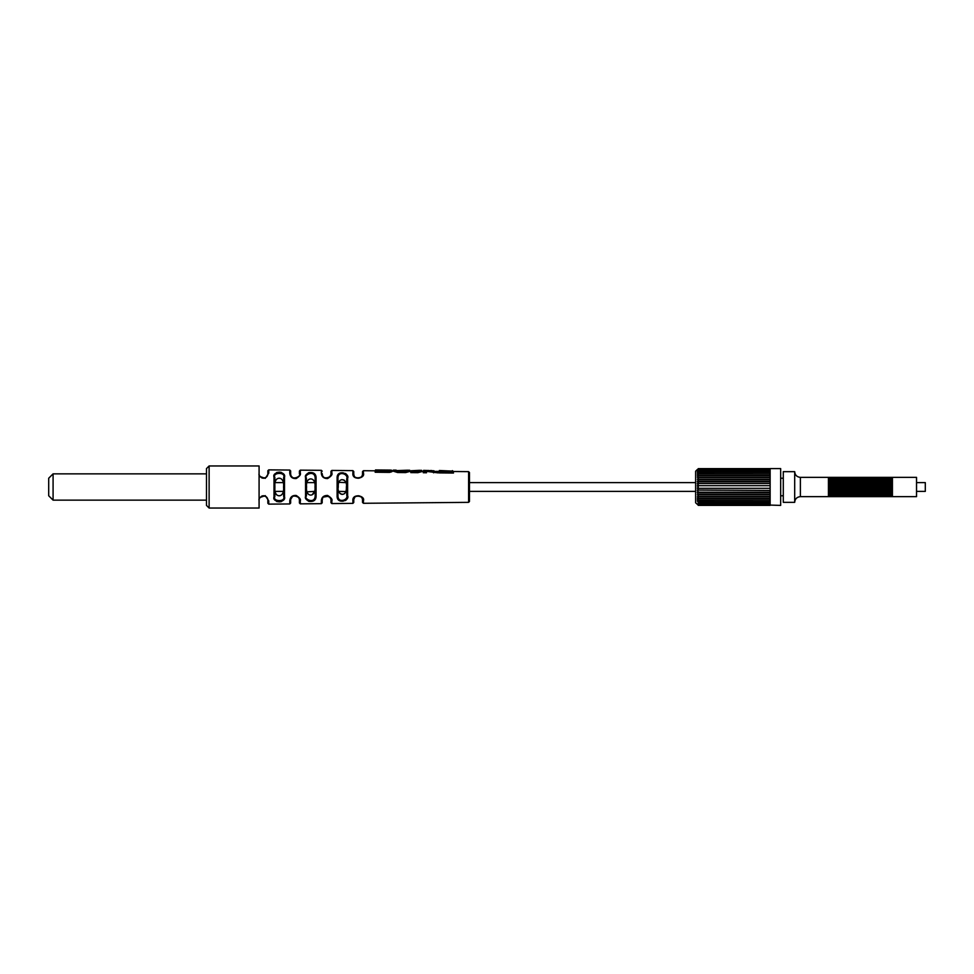 <?xml version="1.0" encoding="UTF-8"?>
<svg xmlns="http://www.w3.org/2000/svg" width="974" height="974" viewBox="0 0 974 974"><rect width="100%" height="100%" fill="white"/><g stroke="black" fill="none" stroke-linecap="round" stroke-linejoin="round"><path stroke-width="1.46" d="M259.084 487L259.084 465.962L209.118 465.962L209.118 508.038L259.084 508.038L259.084 487M209.118 508.038L206.488 505.409L206.488 468.591L209.118 465.962M53.083 473.851L48.7 478.234L48.7 495.766L53.083 500.149L53.083 473.851L206.488 473.851M916.534 491.383L925.3 491.383L925.3 482.617L916.534 482.617M834.572 496.643L834.572 477.357L832.819 477.357L832.819 496.643L916.534 496.643L916.534 477.357L892.428 477.357L892.428 496.643M833.695 477.357L833.695 496.643M832.819 477.357L831.066 477.357L831.066 496.643L832.819 496.643M831.942 477.357L831.942 496.643M831.066 477.357L829.312 477.357L829.312 496.643L831.066 496.643M830.189 477.357L830.189 496.643M839.832 496.643L839.832 477.357L838.078 477.357L838.078 496.643M838.955 477.357L838.955 496.643M838.078 477.357L836.325 477.357L836.325 496.643M837.202 477.357L837.202 496.643M834.572 477.357L835.449 477.357L835.449 496.643M845.091 496.643L845.091 477.357L843.338 477.357L843.338 496.643M844.215 477.357L844.215 496.643M843.338 477.357L841.585 477.357L841.585 496.643M842.461 477.357L842.461 496.643M839.832 477.357L840.708 477.357L840.708 496.643M850.351 496.643L850.351 477.357L848.597 477.357L848.597 496.643M849.474 477.357L849.474 496.643M848.597 477.357L846.844 477.357L846.844 496.643M847.721 477.357L847.721 496.643M845.091 477.357L845.968 477.357L845.968 496.643M855.61 496.643L855.61 477.357L853.857 477.357L853.857 496.643M854.734 477.357L854.734 496.643M853.857 477.357L852.104 477.357L852.104 496.643M852.981 477.357L852.981 496.643M850.351 477.357L851.227 477.357L851.227 496.643M860.87 496.643L860.87 477.357L859.117 477.357L859.117 496.643M859.993 477.357L859.993 496.643M859.117 477.357L857.364 477.357L857.364 496.643M858.24 477.357L858.24 496.643M855.61 477.357L856.487 477.357L856.487 496.643M866.13 496.643L866.13 477.357L864.376 477.357L864.376 496.643M865.253 477.357L865.253 496.643M864.376 477.357L862.623 477.357L862.623 496.643M863.5 477.357L863.5 496.643M860.87 477.357L861.746 477.357L861.746 496.643M871.389 496.643L871.389 477.357L869.636 477.357L869.636 496.643M870.513 477.357L870.513 496.643M869.636 477.357L867.883 477.357L867.883 496.643M868.759 477.357L868.759 496.643M866.13 477.357L867.006 477.357L867.006 496.643M876.649 496.643L876.649 477.357L874.896 477.357L874.896 496.643M875.772 477.357L875.772 496.643M874.896 477.357L873.142 477.357L873.142 496.643M874.019 477.357L874.019 496.643M871.389 477.357L872.266 477.357L872.266 496.643M881.908 496.643L881.908 477.357L880.155 477.357L880.155 496.643M881.032 477.357L881.032 496.643M880.155 477.357L878.402 477.357L878.402 496.643M879.279 477.357L879.279 496.643M876.649 477.357L877.525 477.357L877.525 496.643M887.168 496.643L887.168 477.357L885.415 477.357L885.415 496.643M886.291 477.357L886.291 496.643M885.415 477.357L883.661 477.357L883.661 496.643M884.538 477.357L884.538 496.643M881.908 477.357L882.785 477.357L882.785 496.643M892.428 477.357L890.674 477.357L890.674 496.643M891.551 477.357L891.551 496.643M890.674 477.357L888.921 477.357L888.921 496.643M889.798 477.357L889.798 496.643M887.168 477.357L888.044 477.357L888.044 496.643M828.436 496.643L800.385 496.643L800.385 477.357L828.436 477.357L828.436 496.643L829.312 496.643M697.408 469.468L695.631 471.221L695.631 502.779L697.469 504.422M698.029 474.119L770.142 474.119L697.408 474.07L698.248 473.035M770.142 475.653L697.408 475.653L698.261 474.606L697.408 474.07M770.142 479.33L697.408 479.33L698.261 478.368L697.408 477.418L770.142 477.418M698.261 480.474L697.408 481.363L698.261 480.474L697.408 479.33M697.408 492.199L698.261 491.809L697.408 492.199L698.261 495.632L697.408 494.67L770.142 494.67M698.261 495.632L697.408 496.582L770.142 496.582M698.029 499.881L770.142 499.881L697.408 499.93L698.261 501.001L697.408 499.93L698.261 499.759L697.408 498.347L698.261 497.592L697.408 496.582M698.261 500.977L697.408 501.05L698.261 502.377L697.834 501.318M697.408 487.877L698.261 487.256L697.408 488.327L770.142 488.327M697.408 490.068L770.142 490.506M697.408 492.637L770.142 492.637M697.871 492.199L770.142 492.199M698.041 494.256L770.142 494.256M697.408 498.347L770.142 498.347M770.142 505.08L780.661 505.409L780.661 468.591L770.142 468.591L770.142 505.08L698.261 505.092L697.408 504.422M698.261 487.256L697.408 485.673L770.142 485.673M698.261 468.677L697.53 469.967M697.408 469.967L698.261 469.456L697.408 470.077M697.688 471.526L698.261 470.272L697.603 470.612M697.408 471.526L698.261 471.355L697.408 471.745M697.408 475.653L698.261 475.994L697.408 475.994M698.041 479.744L770.142 479.744M697.871 481.801L770.142 481.801M770.142 483.494L697.408 483.494L698.261 482.678L697.408 481.363L770.142 481.363M697.408 483.494L698.261 484.455L697.408 483.932M698.261 486.744L697.408 486.123M697.408 485.673L698.261 484.455M698.261 482.191L697.408 481.801M697.408 477.418L698.261 475.994M698.261 474.241L697.408 474.375M698.261 472.682L697.408 472.95M697.408 472.682L698.261 471.355M770.142 470.259L697.408 470.783M697.408 470.612L698.261 469.456L770.142 469.444M698.261 505.092L697.408 504.033M697.408 501.05L698.261 501.318M697.408 499.625L698.261 499.759M697.408 498.006L698.261 498.006M698.261 491.809L697.408 490.506M698.261 489.545L697.408 488.327M770.142 503.741L698.261 503.521M770.142 504.556L698.261 504.398M770.142 505.372L698.261 505.372M794.687 502.341L783.291 502.341L783.291 471.659L794.687 471.659L794.687 502.341C795.028 498.883 796.927 496.983 800.385 496.643M468.604 471.647L468.604 502.353L469.468 501.476L469.468 472.524L468.604 471.647L453.3 471.513M469.468 501.476L469.468 496.643M347.633 478.222C350.031 473.449 336.736 469.03 337.114 478.051L337.114 495.949C336.736 504.97 350.031 500.551 347.633 495.778L346.744 495.303L346.744 478.697L347.633 478.222L347.633 495.778M316.075 477.686C315.978 473.851 313.701 472.159 309.233 472.597C306.031 474.168 304.801 475.811 305.556 477.516L305.556 496.484C304.801 498.189 306.031 499.832 309.233 501.403C313.701 501.841 315.978 500.149 316.075 496.314L315.186 495.815L315.186 478.185L315.186 495.815C314.809 504.788 303.279 498.737 306.42 495.985L306.42 478.015C303.279 475.263 314.809 469.212 315.186 478.185L316.075 477.686L316.075 496.314M273.998 496.996C273.11 499.382 275.009 501.001 279.696 501.853C283.653 500.806 285.26 499.126 284.518 496.825L283.629 496.314L283.629 477.686L283.629 496.314C286.137 502.292 272.111 501.671 274.863 496.484L274.863 477.516L274.863 496.484L273.998 496.996L273.998 477.004C273.11 474.618 275.009 472.999 279.696 472.147C283.653 473.194 285.26 474.874 284.518 477.175L283.629 477.686C286.137 471.708 272.111 472.329 274.863 477.516L273.998 477.004M274.4 499.431L274.838 500.186M276.519 501.415L277.42 501.695M278.649 501.853L279.781 501.853M280.634 501.744L281.376 501.573M308.417 501.208L309.111 501.391M342.118 501.208L343.262 501.16M345.332 500.563L346.464 499.735M322.564 498.396L322.199 500.149A0.877 0.731 180 0 1 321.335 500.88C321.578 497.288 323.648 495.474 327.556 495.425C331.172 497.653 332.597 499.479 331.854 500.88L331.854 503.57L330.965 502.694L330.965 500.149A0.877 0.731 0 0 0 331.854 500.88M289.777 500.831L289.777 500.867C290.179 497.032 292.31 495.23 296.169 495.449C299.627 497.665 301.003 499.479 300.296 500.867L300.296 503.85L299.408 502.974L299.408 500.027M259.084 497.799L265.257 495.644L268.739 500.855L268.739 504.13L267.85 503.254L267.85 500.149A0.877 0.706 0 0 0 268.739 500.855M353.793 499.625L353.757 500.149A0.877 0.743 180 0 1 352.892 500.892C351.87 492.978 365.64 495.559 363.412 500.892L363.412 503.29L362.523 502.414L362.498 499.747M362.352 498.944L361.938 497.958M356.472 496.095L355.376 496.74M354.682 497.458L353.806 499.467M353.757 500.149L353.757 502.499L353.757 500.149C352.905 493.903 364.386 495.936 362.523 500.149A0.877 0.743 0 0 0 363.412 500.892M360.137 496.253L359.26 495.912M359.041 495.863L358.347 495.766M354.171 498.286L354.573 497.604M356.74 495.997L357.677 495.79M358.602 495.79L359.491 495.985M359.735 496.07L360.49 496.448M346.379 487C346.914 498.53 336.468 494.634 338.295 487C337.454 475.811 347.974 478.964 346.379 487M314.992 487C316.063 497.884 305.288 497.69 306.579 487C305.3 476.274 316.087 476.152 314.992 487M283.544 487C284.846 498.798 273.414 498.676 274.924 487C273.39 475.397 284.822 475.129 283.544 487M275.265 492.126L275.642 493.355M276.202 494.342L276.92 495.036M277.773 495.474L278.649 495.681M279.587 495.693L280.524 495.498M281.401 495.06L282.74 493.416M283.154 492.162L283.3 491.383L275.143 491.383M312.118 494.804L314.626 491.383L307.017 491.846M307.467 493.063L308.125 494.001M309.123 494.719L309.866 494.975M310.669 495.06L311.437 494.999M338.855 491.663L339.342 492.734M340.023 493.55L341.545 494.305M342.191 494.378L342.897 494.329M344.479 493.623L345.234 492.783M345.807 491.59L338.769 491.383M267.801 499.528L267.655 498.858M267.57 498.615L267.266 497.97M266.864 497.373L266.146 496.679M265.768 496.411L264.916 496.01M264.855 495.997L263.966 495.79M262.822 495.815L262.006 496.022M260.07 497.373L259.644 497.994M259.401 498.53L259.133 499.492M261.665 496.156L262.383 495.9M263.297 495.766L264.161 495.827M267.278 497.994L267.789 499.443M292.066 496.91L290.751 499.199L292.456 496.594M295.962 495.863L296.924 496.204M330.904 499.394L329.711 497.081M327.763 495.924L326.996 495.79M323.429 497.105L328.469 496.192M329.261 496.679L330.685 498.603M345.807 482.41L345.234 481.217M344.479 480.377L343.579 479.853M342.191 479.622L341.545 479.695M340.023 480.45L339.342 481.266M338.855 482.337L345.88 482.617M314.03 480.9L313.311 479.951M312.106 479.196L311.437 479.001M310.669 478.94L309.866 479.025M309.123 479.281L308.125 479.999M307.467 480.937L307.017 482.154M283.154 481.838L282.74 480.584M281.401 478.94L280.524 478.502M279.587 478.307L278.649 478.319M277.773 478.526L276.92 478.964M276.202 479.658L275.642 480.645M275.265 481.874L275.143 482.617L283.3 482.617M267.278 476.006L267.655 475.142M267.57 475.385L267.266 476.03M266.864 476.627L266.146 477.321M265.817 477.552L264.977 477.966M264.782 478.027L263.844 478.222M262.858 478.185L261.872 477.93M260.265 476.846L259.766 476.201M259.425 475.543L259.133 474.521M263.309 478.234L263.966 478.21M264.916 477.991L265.768 477.589M292.273 477.26L291.189 475.982M294.075 478.124L293.113 477.796M330.904 474.606L329.711 476.919M328.53 477.771L326.984 478.21M325.949 478.185L324.987 477.93M323.526 476.992L322.978 476.347M322.199 473.851A0.877 0.731 180 0 0 321.335 473.121C321.578 476.712 323.648 478.526 327.556 478.575C331.172 476.347 332.597 474.521 331.854 473.121A0.877 0.731 0 0 0 330.965 473.851L330.965 471.306L330.965 473.851C333.656 476.03 322.345 481.643 322.199 473.851L322.564 475.604M324.732 477.82L325.377 478.064M327.763 478.076L328.408 477.832M360.222 477.71L359.26 478.088M359.029 478.137L358.347 478.234M355.376 477.26L356.46 477.905M356.74 478.003L357.75 478.222M358.602 478.21L359.357 478.064M342.118 472.792L343.262 472.84M345.332 473.437L346.464 474.265M308.417 472.792L309.111 472.609M274.4 474.569L274.838 473.814M276.519 472.585L277.42 472.305M278.649 472.147L279.781 472.147M280.634 472.256L281.376 472.427M353.793 474.375L353.757 473.851A0.877 0.743 180 0 0 352.892 473.108C351.87 481.022 365.64 478.441 363.412 473.108L363.412 470.71L362.523 471.586L362.498 474.253M289.777 473.169L289.777 473.133C290.179 476.968 292.31 478.77 296.169 478.551C299.627 476.335 301.003 474.521 300.296 473.133L300.296 470.15L299.408 471.026L299.408 473.851A0.877 0.718 0 0 1 300.296 473.133M259.084 476.201L265.257 478.356L268.739 473.145L268.739 469.87L267.85 470.746L267.85 473.851L267.85 470.746M390.598 470.953C392.96 471.233 392.571 471.708 389.43 472.39L389.393 471.453L375.501 471.319L375.501 469.943L375.185 470.819L375.185 472.244L389.43 472.39M410.955 471.136L405.61 472.585L405.622 471.659L397.587 471.574L393.435 470.101L393.119 471.136L393.435 470.272M393.119 471.136L397.575 472.5L405.61 472.585M433.966 470.783L423.617 470.369L423.288 471.246L417.834 472.682L417.846 471.757L411.125 471.684L411.125 470.746L419.137 470.332L418.808 471.209M411.125 470.746L410.797 472.609L417.834 472.682M423.288 471.246L423.288 472.731L426.49 472.767L426.49 471.367L438.093 472.877L437.387 471.94L428.633 470.491L426.186 470.466L426.186 471.83L423.617 471.806L423.617 470.369M442.159 471.513L441.843 470.6L453.154 471.16L453.47 473.035L453.154 472.11L439.347 471.976L439.347 470.515L439.018 472.901L453.47 473.035M362.352 475.056L361.938 476.043M354.171 475.714L353.806 474.533M353.757 473.851L353.757 471.501L353.757 473.851C352.905 480.097 364.386 478.064 362.523 473.851A0.877 0.743 0 0 1 363.412 473.108M290.849 475.178L290.642 473.851C291.177 481.923 302.013 475.823 299.408 473.851M290.642 473.851L290.642 470.929L290.642 473.851A0.877 0.718 180 0 0 289.777 473.133L289.777 470.052L268.739 469.87M259.108 474.265L259.084 473.851C258.536 474.642 259.449 476.006 261.823 477.917C265.707 478.246 267.716 476.895 267.85 473.851A0.877 0.706 0 0 1 268.739 473.145M337.114 495.949L337.978 495.474L337.978 478.526C337.674 469.979 348.741 474.168 346.744 478.697M337.978 495.474C337.674 504.021 348.741 499.832 346.744 495.303M337.114 478.051L337.978 478.526M305.556 496.484L306.42 495.985M305.556 477.516L306.42 478.015M378.143 470.418L388.212 470.552C389.722 470.369 389.722 470.223 388.212 470.125L378.143 470.028L378.46 470.929M389.393 471.453C392.437 470.673 392.656 470.211 390.05 470.077L391.913 470.357L392.23 471.221M390.331 470.077L375.501 469.943M388.212 470.552C389.722 470.369 389.722 470.223 388.212 470.125L388.188 471.026M410.078 471.124L409.762 470.247L405.622 471.659M410.078 471.294L409.762 470.405M407.083 470.454L397.161 470.6L407.083 470.223L406.755 471.099M396.333 471.002L396.016 470.125L397.161 470.649L396.016 470.345M396.028 470.418L397.161 470.6M421.949 471.233L421.645 470.357L417.846 471.757M430.946 470.442L437.387 471.94M453.154 471.16L453.154 472.11M441.843 470.6L439.347 470.515M453.482 471.891L452.52 471.099M375.185 472.244L375.501 471.319M410.797 472.609L411.125 471.684M433.6 472.828L433.759 471.903M428.499 471.392L428.633 470.491M426.49 471.367L426.186 470.466M426.49 472.767L426.186 471.83M423.288 472.731L423.617 471.806M439.018 472.901L439.347 471.976M452.667 471.599L452.362 470.698M259.108 499.735L259.084 500.149C258.536 499.358 259.449 497.994 261.823 496.083C265.707 495.754 267.716 497.105 267.85 500.149L267.85 503.254M299.335 499.333L298.701 497.763M290.8 498.968L290.642 500.149C291.177 492.077 302.013 498.177 299.408 500.149A0.877 0.718 0 0 0 300.296 500.867M290.642 500.149L290.642 503.071L290.642 500.149A0.877 0.718 180 0 1 289.777 500.867L289.777 503.948L268.739 504.13M322.199 500.149L322.199 502.791L322.199 500.149C322.345 492.357 333.656 497.97 330.965 500.149M284.518 496.825L284.518 477.175M300.296 503.85L321.335 503.668L321.335 500.88M331.854 503.57L352.892 503.375L352.892 500.892M331.854 473.121L331.854 470.43L352.892 470.625L352.892 473.108M300.296 470.15L321.335 470.332L321.335 473.121M397.575 472.5L397.587 471.574M421.949 471.44L421.645 470.576M53.083 500.149L206.488 500.149M695.631 491.383L469.468 491.383M695.631 482.617L469.468 482.617M314.626 482.617L306.907 482.617M829.312 477.357L828.436 477.357M836.325 477.357L835.449 477.357M841.585 477.357L840.708 477.357M846.844 477.357L845.968 477.357M852.104 477.357L851.227 477.357M857.364 477.357L856.487 477.357M862.623 477.357L861.746 477.357M867.883 477.357L867.006 477.357M873.142 477.357L872.266 477.357M878.402 477.357L877.525 477.357M883.661 477.357L882.785 477.357M780.661 478.234L783.291 478.234M780.661 495.766L783.291 495.766M800.385 477.357C796.927 477.017 795.028 475.117 794.687 471.659M770.142 492.235L697.652 492.235M770.142 494.329L697.749 494.329M770.142 496.326L697.847 496.326M770.142 498.177L697.944 498.177M770.142 501.391L698.102 501.391M770.142 502.681L698.163 502.681M770.142 468.628L698.261 468.628M770.142 468.908L698.261 468.908M770.142 471.319L698.163 471.319M770.142 472.609L698.102 472.609M770.142 475.823L697.944 475.823M770.142 477.674L697.847 477.674M770.142 479.671L697.749 479.671M770.142 481.765L697.652 481.765M888.921 477.357L888.044 477.357M468.604 502.353L363.412 503.29M352.892 503.375L353.757 502.499M439.018 471.392L435.975 471.355M393.119 470.978L392.132 470.966M375.185 470.819L363.412 470.71M352.892 470.625L353.757 471.501M331.854 470.43L330.965 471.306M321.335 470.332L322.199 471.209M289.777 470.052L290.642 470.929M409.762 470.247L407.083 470.223M396.016 470.125L393.435 470.101M421.645 470.357L419.137 470.332M452.667 471.513L452.362 470.625M289.777 503.948L290.642 503.071M321.335 503.668L322.199 502.791"/></g></svg>
